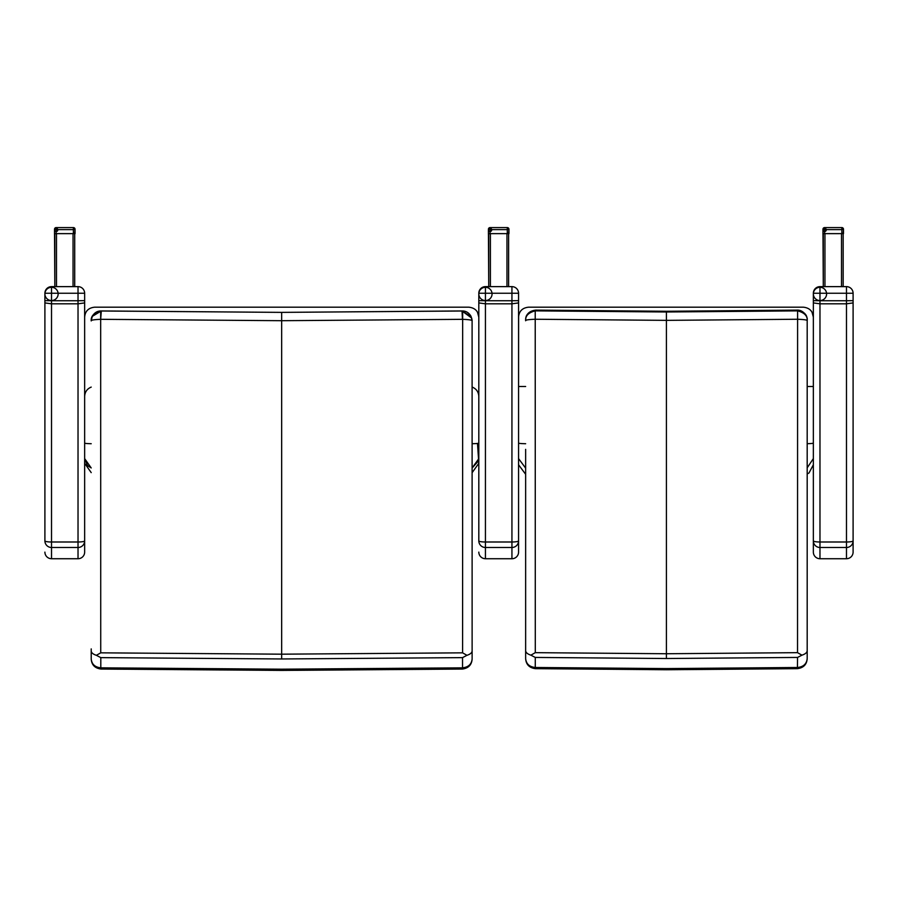 <?xml version="1.0" encoding="UTF-8"?>
<svg xmlns="http://www.w3.org/2000/svg" width="898" height="898" viewBox="0 0 898 898"><rect width="100%" height="100%" fill="white"/><g stroke="black" fill="none" stroke-linecap="round" stroke-linejoin="round"><path stroke-width="1.35" d="M518.561 386.499L518.561 443.118L518.561 386.499L525.644 386.499L518.561 386.499L518.617 316.029M518.786 315.03L519.055 314.031M518.561 317.129C519.066 311.179 522.378 307.868 528.495 307.195L803.418 307.195C809.536 307.868 812.847 311.179 813.352 317.129L813.352 293.253L819.975 293.242L819.975 286.63A6.623 6.623 0 0 0 813.352 293.253L813.352 300.65L819.975 300.74L819.975 293.242L853.1 293.253A6.623 6.623 0 0 0 846.477 286.63L846.477 300.74L819.975 300.74L819.975 303.805L813.352 302.918L813.352 540.877A6.623 1.123 0 0 0 819.975 541.999L819.975 303.805L846.477 303.805L846.477 541.999A6.623 1.123 0 0 0 853.1 540.877L853.1 302.918L846.477 303.805L846.477 300.74L853.1 300.65L853.1 293.253A6.623 6.623 0 0 0 846.477 286.63L819.975 286.63A6.623 6.623 0 0 0 813.352 293.253L813.352 293.253M525.644 443.724A9.934 0.64 180 0 1 518.561 443.118L518.561 458.609L525.644 468.127L518.561 458.609L518.561 464.76L525.644 474.279M807.19 386.499L813.352 386.499L807.19 386.499M812.017 312.156L813.352 317.129M813.352 458.597L807.19 467.802L813.352 458.609L813.352 552.113A6.623 6.623 0 0 0 819.975 558.724L819.975 547.499A6.623 6.623 180 0 1 813.352 540.877L813.352 552.113A6.623 6.623 0 0 0 819.975 558.736L846.477 558.724A6.623 6.623 0 0 0 853.1 552.113L853.1 540.877A6.623 6.623 180 0 1 846.477 547.499L846.477 558.724A6.623 6.623 0 0 0 853.1 552.113M525.644 449.359L525.644 658.616C526.194 663.903 529.405 666.866 535.275 667.495L535.275 657.437L530.886 655.17L535.298 652.666L535.219 310.876C528.417 312.616 525.229 315.916 525.644 320.766C525.229 320.014 528.417 319.508 535.219 319.25L535.219 310.876M530.886 655.17C527.384 654.002 525.633 652.453 525.644 650.511M535.747 310.113L666.417 311.28L797.02 310.113L797.076 310.876L666.417 311.988L535.747 310.876L535.747 310.113C529.562 310.854 526.206 313.941 525.667 319.362L525.644 320.058C525.453 314.749 528.821 311.426 535.747 310.113L666.417 311.28L797.076 310.113C804.002 311.426 807.369 314.749 807.19 320.081L807.19 320.766C807.605 315.916 804.406 312.616 797.604 310.876L797.536 652.666L801.936 655.17L797.547 657.437L797.424 668.662L666.417 669.751L535.421 668.662L535.275 667.495L666.417 668.583L797.536 667.495C803.418 666.866 806.64 663.903 807.19 658.616L807.19 320.766C807.605 320.014 804.406 319.508 797.604 319.25L797.604 310.876M525.644 658.616L525.644 658.728C526.093 664.542 529.349 667.854 535.41 668.662L535.41 668.662M535.399 319.25L666.417 320.361L797.424 319.25M797.536 652.666L666.417 653.744L535.298 652.666M797.547 657.437L666.417 658.515L535.275 657.437M807.19 650.511C807.19 652.453 805.439 654.002 801.936 655.17M807.19 658.728L807.19 658.728C806.741 664.531 803.486 667.843 797.424 668.662M819.975 287.304L819.975 293.938M813.352 300.65L813.352 302.918M853.1 302.918L853.1 300.65M819.975 547.499L819.975 541.999L846.477 541.999L846.477 547.499L819.975 547.499M91.214 659.053L91.214 658.997C91.753 664.239 94.952 667.192 100.8 667.831L100.8 657.628L96.378 655.315L100.733 652.835L100.677 319.329L101.294 311L100.677 311.011C93.953 312.796 90.799 316.107 91.214 320.934C90.799 320.137 93.953 319.598 100.677 319.329L100.677 311.011M96.378 655.315C92.921 654.171 91.203 652.655 91.214 650.769M91.214 320.878L92.281 316.388L101.306 310.944L281.669 312.381L101.317 311M91.214 659.11C91.663 664.924 94.919 668.235 100.98 669.055L100.8 667.831L281.669 669.19L462.526 667.843L462.347 669.055L281.669 670.413L100.98 669.055M100.879 319.318L281.669 320.698L462.661 319.329L462.593 652.835L466.949 655.315L462.526 657.628L462.537 667.831C468.386 667.192 471.585 664.239 472.124 658.997L472.124 659.11C471.675 664.924 468.408 668.235 462.347 669.055M462.593 652.835L281.669 654.182L100.733 652.835M462.526 657.628L281.669 658.964L100.8 657.628M462.661 311.011L462.661 319.329C469.373 319.598 472.528 320.137 472.124 320.934L471.708 318.094L462.032 311L471.057 316.41L472.124 320.878M472.124 659.065L472.101 320.294M472.124 650.769C472.135 652.655 470.406 654.171 466.949 655.315M462.032 311L281.669 312.381L462.032 310.944L462.448 319.318M477.444 312.1L478.814 317.129L478.814 396.445C478.567 391.898 476.333 388.767 472.124 387.049M478.814 458.631L472.124 468.004L478.567 460.82L478.814 458.631M472.124 472.674L478.814 463.301L478.802 396.074M84.85 315.131L84.648 317.129C85.153 311.179 88.464 307.868 94.582 307.195L468.868 307.195C474.997 307.868 478.308 311.179 478.814 317.129L478.814 293.253L485.436 293.242L485.436 286.63A6.623 6.623 0 0 0 478.814 293.253L478.814 300.65L485.436 300.74L485.436 293.242L518.561 293.253A6.623 6.623 0 0 0 511.939 286.63L511.939 300.74L485.436 300.74L485.436 303.805L478.814 302.918L478.814 540.877A6.623 1.123 0 0 0 485.436 541.999L485.436 303.805L511.939 303.805L511.939 541.999A6.623 1.123 0 0 0 518.561 540.877L518.561 302.918L511.939 303.805L511.939 300.74L518.561 300.65L518.561 293.253A6.623 6.623 0 0 0 511.939 286.63L485.436 286.63A6.623 6.623 0 0 0 478.814 293.253L478.814 293.253M84.648 317.073L84.704 316.04M84.872 315.03L85.142 314.031M90.238 387.509L91.214 387.094C87.072 388.845 84.883 391.955 84.648 396.445L84.659 396.074M87.151 389.844L88.06 388.946M84.648 458.609L91.214 467.959L87.476 465.557L84.648 458.609M84.648 293.253A6.623 6.623 0 0 0 78.025 286.63L78.025 293.242L84.648 293.253A6.623 6.623 0 0 0 78.025 286.63L51.523 286.63A6.623 6.623 0 0 0 44.9 293.253L51.523 293.242L51.523 286.63A6.623 6.623 0 0 0 44.9 293.253L44.9 300.65L51.523 300.74L51.523 293.242L78.025 293.242L78.025 300.74L51.523 300.74L51.523 303.805L44.9 302.918L44.9 540.877A6.623 1.123 0 0 0 51.523 541.999L51.523 303.805L78.025 303.805L78.025 541.999A6.623 1.123 0 0 0 84.648 540.877L84.648 302.918L78.025 303.805L78.025 300.74L84.648 300.65L84.648 293.253M84.648 552.113A6.623 6.623 0 0 1 78.025 558.736A6.623 6.623 0 0 0 84.648 552.113L84.648 540.877A6.623 6.623 180 0 1 78.025 547.499L78.025 558.736L51.523 558.724A6.623 6.623 0 0 1 44.9 552.113A6.623 6.623 0 0 0 51.523 558.724L51.523 547.499A6.623 6.623 180 0 1 44.9 540.877L44.9 293.253M51.523 287.304L51.523 293.938M44.9 300.65L44.9 302.918M84.648 302.918L84.648 300.65M51.523 547.499L51.523 541.999L78.025 541.999L78.025 547.499L51.523 547.499M485.436 287.304L485.436 293.938M518.561 552.113A6.623 6.623 0 0 1 511.939 558.736A6.623 6.623 0 0 0 518.561 552.113L518.561 540.877A6.623 6.623 180 0 1 511.939 547.499L511.939 558.736L485.436 558.724A6.623 6.623 0 0 1 478.814 552.113A6.623 6.623 0 0 0 485.436 558.724L485.436 547.499A6.623 6.623 180 0 1 478.814 540.877L478.814 317.129M478.814 300.65L478.814 302.918M518.561 302.918L518.561 300.65M485.436 547.499L485.436 541.999L511.939 541.999L511.939 547.499L485.436 547.499M74.714 286.63L74.714 233.626L73.052 233.615L54.834 233.626L54.834 286.63L54.509 229.899A1.661 1.661 0 0 0 56.989 231.325A1.661 1.661 0 0 0 56.989 228.462A1.661 1.661 0 0 0 54.509 229.899L54.509 234.299M54.509 229.933L54.834 286.63L54.509 229.248L56.159 229.63L56.159 227.587A1.661 1.661 0 0 0 54.509 229.248L54.509 233.66L75.039 233.626L74.714 234.266M508.616 286.63L508.616 233.626L506.966 233.615L488.748 233.626L488.748 286.63L488.411 229.899A1.661 1.661 0 0 0 490.903 231.325A1.661 1.661 0 0 0 490.903 228.462A1.661 1.661 0 0 0 488.411 229.899L488.411 234.299M488.411 229.933L488.748 286.63L488.411 229.248L490.072 229.63L490.072 227.587A1.661 1.661 0 0 0 488.411 229.248L488.411 233.66L508.953 233.626L508.616 234.266M75.039 233.626L75.039 229.248A1.661 1.661 0 0 0 73.389 227.587L73.389 229.63L75.039 229.248L74.714 233.66M75.039 229.248A1.661 1.661 0 0 0 73.389 227.587L56.159 227.587A1.661 1.661 0 0 0 54.509 229.248L54.509 233.66M508.953 233.626L508.953 229.248A1.661 1.661 0 0 0 507.291 227.587L507.291 229.63L508.953 229.248L508.616 233.66M508.953 229.248A1.661 1.661 0 0 0 507.291 227.587L490.072 227.587A1.661 1.661 0 0 0 488.411 229.248L488.411 233.66M822.961 229.933L822.961 229.899A1.661 1.661 0 0 0 825.442 231.325A1.661 1.661 0 0 0 825.442 228.462A1.661 1.661 0 0 0 822.961 229.899L822.961 234.299M824.948 233.615L823.286 233.626L823.286 286.63L822.961 229.248L824.611 229.63L824.611 227.587A1.661 1.661 0 0 0 822.961 229.248L822.961 233.66L843.491 233.626L824.948 233.615L824.948 286.63M843.166 286.63L843.166 233.626M843.491 233.626L843.491 229.248A1.661 1.661 0 0 0 841.841 227.587L841.841 229.63L843.491 229.248L843.166 234.266M843.491 229.248A1.661 1.661 0 0 0 841.841 227.587L824.611 227.587A1.661 1.661 0 0 0 822.961 229.248L822.961 233.66M807.19 443.702A9.934 0.64 0 0 0 813.352 443.118M666.417 311.988L666.417 658.515M471.057 316.41C468.969 312.695 465.961 310.876 462.032 310.944L281.669 312.381L281.669 658.964M472.124 443.724A9.934 0.64 0 0 0 478.814 443.118M91.214 443.724A9.934 0.64 180 0 1 84.648 443.118M56.495 286.63L56.495 233.615M73.052 233.615L73.052 286.63M54.834 234.266L54.834 286.63M490.409 286.63L490.409 233.615M506.966 233.615L506.966 286.63M488.748 234.266L488.748 286.63M56.159 233.615L56.159 229.63L73.389 229.63L73.389 233.615M56.159 227.587L73.389 227.587M490.072 233.615L490.072 229.63L507.291 229.63L507.291 233.615M490.072 227.587L507.291 227.587M823.286 234.266L823.286 286.63M841.505 233.615L841.505 286.63M824.611 233.615L824.611 229.63L841.841 229.63L841.841 233.615M824.611 227.587L841.841 227.587M518.763 315.119L518.561 317.073M807.19 473.953L808.997 472.977L813.352 464.76M797.076 310.113C803.62 309.709 807.953 317.151 807.19 320.047M819.975 286.63L846.477 286.63M813.352 293.927A6.623 6.623 0 0 0 823.286 299.663A6.623 6.623 0 0 0 823.286 288.191A6.623 6.623 0 0 0 813.352 293.927M846.477 558.736L819.975 558.736M92.281 316.388C94.335 312.706 97.343 310.888 101.306 310.944L281.669 312.381M91.248 320.047L91.214 320.811M91.214 658.762L91.214 648.895M472.124 320.822L472.079 319.969M478.814 463.278L477.489 443.432M91.214 472.629L84.648 463.278M51.523 286.63L78.025 286.63M44.9 293.927A6.623 6.623 0 0 0 54.834 299.663A6.623 6.623 0 0 0 54.834 288.191A6.623 6.623 0 0 0 44.9 293.927M78.025 558.736L51.523 558.736M485.436 286.63L511.939 286.63M478.814 293.927A6.623 6.623 0 0 0 488.748 299.663A6.623 6.623 0 0 0 488.748 288.191A6.623 6.623 0 0 0 478.814 293.927M511.939 558.736L485.436 558.736"/></g></svg>
